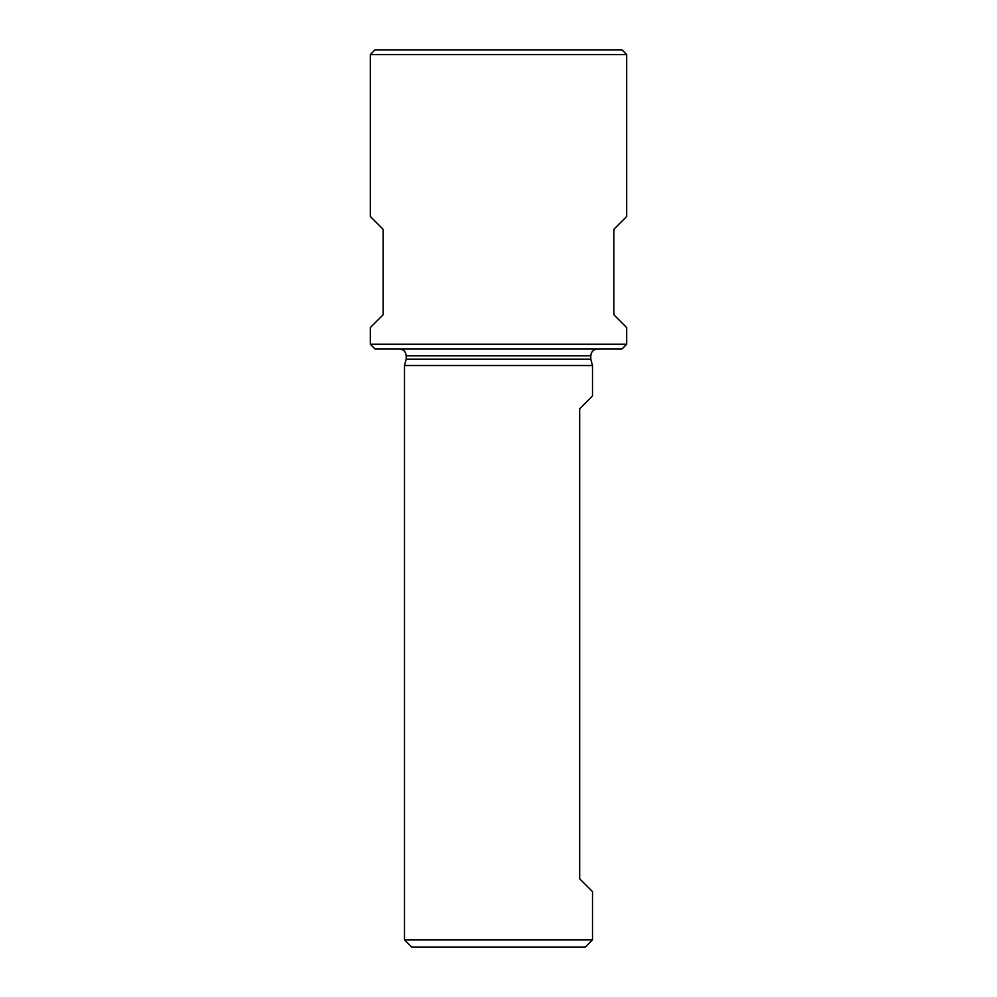 <?xml version="1.0" encoding="UTF-8"?>
<svg xmlns="http://www.w3.org/2000/svg" width="997" height="997" viewBox="0 0 997 997"><rect width="100%" height="100%" fill="white"/><g stroke="black" fill="none" stroke-linecap="round" stroke-linejoin="round"><path stroke-width="1.5" d="M370.311 344.252L626.689 344.252L626.689 327.589L613.865 314.765L613.865 229.31L626.689 216.486L626.689 54.548L370.311 54.548L370.311 216.486L383.135 229.31L383.135 314.765L370.311 327.589L370.311 344.252L375.009 348.95L621.991 348.95L626.689 344.252M592.505 365.525L404.495 365.525L404.495 939.884L592.505 939.884L592.505 891.605L579.681 878.781L579.681 408.77L592.505 395.946L592.505 365.525L590.797 359.157L406.203 359.157L404.495 365.525M626.689 54.548L621.991 49.85L375.009 49.85L370.311 54.548M590.797 359.157L590.797 355.792C591.196 351.629 593.477 349.361 597.627 348.95M592.505 939.884L585.239 947.15L411.761 947.15L404.495 939.884M590.797 355.792L406.203 355.792C405.804 351.629 403.523 349.361 399.373 348.95M406.203 355.792L406.203 359.157"/></g></svg>

